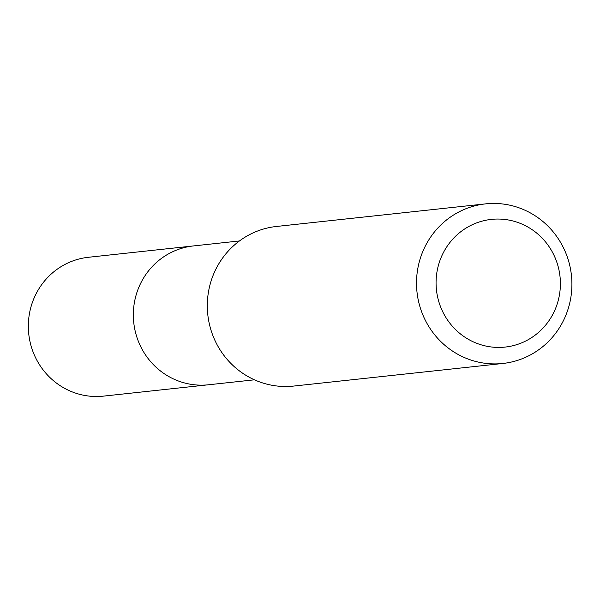 <?xml version="1.0" encoding="UTF-8"?>
<svg xmlns="http://www.w3.org/2000/svg" width="600" height="600" viewBox="0 0 600 600"><rect width="100%" height="100%" fill="white"/><g stroke="black" fill="none" stroke-linecap="round" stroke-linejoin="round"><path stroke-width="0.9" d="M239.438 240.96L88.433 257.28A69.832 67.575 83.8 0 0 30.675 308.01A69.832 67.575 83.8 0 0 103.433 396.127L208.44 384.78A69.832 67.575 -96.2 0 1 135.675 296.67A69.832 67.575 -96.2 0 1 193.433 245.933A69.832 67.575 83.8 0 0 135.675 296.67A69.832 67.575 83.8 0 0 208.44 384.78L254.445 379.815M485.588 203.873L276.397 226.478A80.265 77.67 83.8 0 0 210.007 284.79A80.265 77.67 83.8 0 0 293.64 386.07L502.838 363.472A80.265 77.67 -96.2 0 1 419.205 262.185A80.265 77.67 -96.2 0 1 485.588 203.873A80.265 77.67 -96.2 0 1 569.22 305.153A80.265 77.67 -96.2 0 1 502.838 363.472M438.225 266.048A64.207 62.137 -96.2 0 1 514.463 221.392A64.207 62.137 -96.2 0 1 558.24 300.428A64.207 62.137 -96.2 0 1 482.01 345.082A64.207 62.137 -96.2 0 1 438.225 266.048"/></g></svg>
